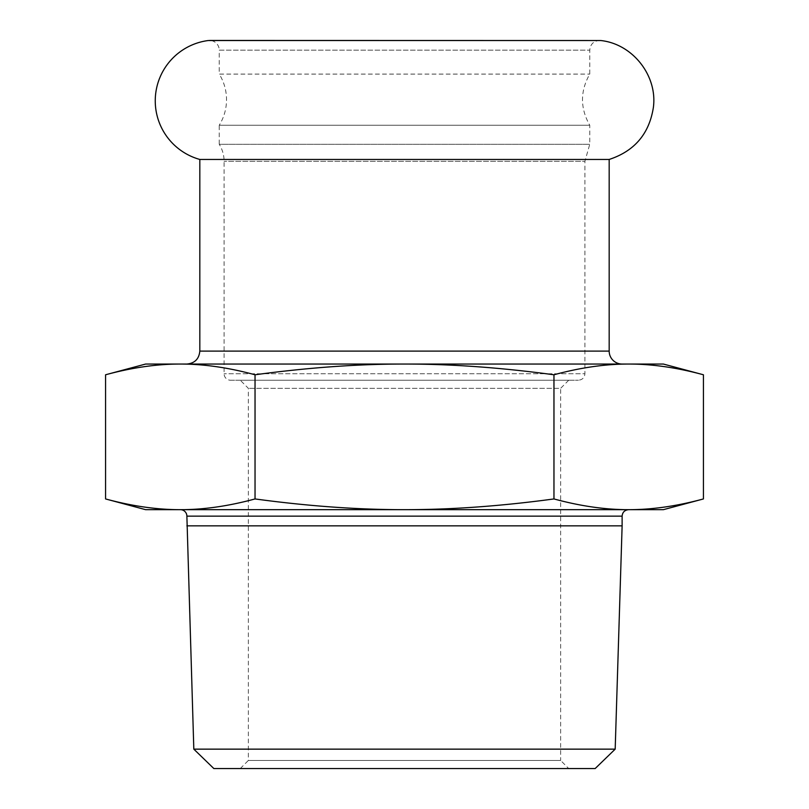 <?xml version="1.0" encoding="UTF-8"?>
<svg xmlns="http://www.w3.org/2000/svg" width="809" height="809" viewBox="0 0 809 809"><rect width="100%" height="100%" fill="white"/><g stroke="black" fill="none" stroke-linecap="round" stroke-linejoin="round"><path stroke-width="0.61" stroke-dasharray="4.04 3.03" d="M199.823 159.454L609.177 159.454M230.565 380.23L578.435 380.23L230.565 380.23A6.472 6.472 0 0 1 224.093 373.758L224.093 161.325A32.36 32.36 0 0 0 219.239 144.275L589.761 144.275L219.239 144.275L219.239 125.233L589.761 125.233L219.239 125.233A48.54 48.54 0 0 0 219.239 74.094L589.761 74.094L219.239 74.094L219.239 50.158L589.761 50.158L219.239 50.158A9.708 9.708 0 0 0 208.287 40.531L600.713 40.531M568.727 380.23L560.637 388.32L248.363 388.32L560.637 388.32L560.637 760.46L248.363 760.46L248.363 388.32L240.273 380.23L568.727 380.23L240.273 380.23M240.273 768.55L248.363 760.46L560.637 760.46L568.727 768.55L240.273 768.55L568.727 768.55M595.161 768.55L213.839 768.55M193.816 749.144L615.184 749.144M186.879 525.85L622.121 525.85M180.407 509.67L628.593 509.67L180.407 509.67M145.62 509.67L663.38 509.67M622.121 364.05L186.879 364.05L622.121 364.05M145.62 364.05L663.38 364.05M105.575 498.941C132.069 506.131 156.976 509.71 180.306 509.67C203.625 509.71 228.542 506.131 255.037 498.941C308.027 506.131 357.851 509.71 404.5 509.67C451.149 509.71 500.973 506.131 553.963 498.941C580.457 506.131 605.375 509.71 628.694 509.67C652.024 509.71 676.931 506.131 703.426 498.941M553.963 498.941L553.963 374.779C500.973 367.589 451.149 364.01 404.5 364.05C357.851 364.01 308.027 367.589 255.037 374.779C228.542 367.589 203.625 364.01 180.306 364.05C156.976 364.01 132.069 367.589 105.575 374.779M703.426 374.779C676.931 367.589 652.024 364.01 628.694 364.05C605.375 364.01 580.457 367.589 553.963 374.779M255.037 498.941L255.037 374.779M209.531 40.45L599.469 40.45C593.573 41.026 590.337 44.262 589.761 50.158L589.761 74.094C580.093 91.144 580.093 108.194 589.761 125.233L589.761 144.275L584.907 161.325L224.093 161.325L584.907 161.325L584.907 373.758L224.093 373.758L584.907 373.758C584.563 377.651 582.399 379.805 578.435 380.23M622.121 516.142L186.879 516.142M199.823 351.106L609.177 351.106"/><path stroke-width="1.21" d="M600.713 40.531C632.587 43.838 657.616 75.601 653.389 107.354C649.283 133.748 634.549 151.111 609.177 159.454L199.823 159.454A60.817 60.817 0 0 1 208.287 40.531L600.713 40.531L209.531 40.45M193.816 749.144L213.839 768.55L595.161 768.55L615.184 749.144L193.816 749.144L186.879 516.142L622.121 516.142C622.465 512.249 624.629 510.095 628.593 509.67M615.184 749.144L622.121 525.85L186.879 525.85M180.407 509.67A6.472 6.472 0 0 1 186.879 516.142M703.426 498.941L703.426 374.779L663.38 364.05L404.5 364.05C451.149 364.01 500.973 367.589 553.963 374.779L553.963 498.941C580.457 506.131 605.375 509.71 628.694 509.67C652.024 509.71 676.931 506.131 703.426 498.941L663.38 509.67L145.62 509.67L105.575 498.941L105.575 374.779C132.069 367.589 156.976 364.01 180.306 364.05L145.62 364.05L105.575 374.779M622.121 364.05A12.944 12.944 0 0 1 609.177 351.106L199.823 351.106L199.823 159.454M404.5 364.05L180.306 364.05C203.625 364.01 228.542 367.589 255.037 374.779C308.027 367.589 357.851 364.01 404.5 364.05M553.963 374.779C580.457 367.589 605.375 364.01 628.694 364.05C652.024 364.01 676.931 367.589 703.426 374.779M553.963 498.941C500.973 506.131 451.149 509.71 404.5 509.67C357.851 509.71 308.027 506.131 255.037 498.941C228.542 506.131 203.625 509.71 180.306 509.67C156.976 509.71 132.069 506.131 105.575 498.941M255.037 498.941L255.037 374.779M622.121 516.142L622.121 525.85M199.823 351.106C199.054 358.963 194.747 363.281 186.879 364.05M609.177 159.454L609.177 351.106"/></g></svg>
